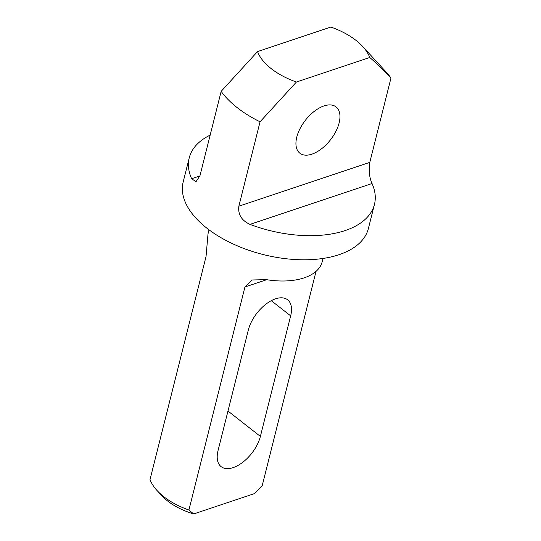 <?xml version="1.0" encoding="UTF-8"?>
<svg xmlns="http://www.w3.org/2000/svg" width="541" height="541" viewBox="0 0 541 541"><rect width="100%" height="100%" fill="white"/><g stroke="black" fill="none" stroke-linecap="round" stroke-linejoin="round"><path stroke-width="0.81" d="M191.629 178.726L195.998 181.708L199.954 175.757L221.154 91.368A95.486 50.881 -165.9 0 0 260.052 121.806L238.858 206.195C237.837 214.392 241.55 220.458 249.983 224.38A95.486 50.881 14.1 0 0 345.057 230.588A95.486 50.881 14.1 0 0 374.453 204.39L368.394 228.498A95.486 50.881 -165.9 0 1 338.997 254.703A95.486 50.881 -165.9 0 1 232.61 243.727A95.486 50.881 -165.9 0 1 183.176 181.979L189.235 157.864A95.486 50.881 14.1 0 0 191.629 178.726L199.906 175.953M390.981 77.992C381.317 68.105 374.244 61.268 369.76 57.488L296.421 82.029A58.759 31.31 -165.9 0 1 257.523 51.591L330.855 27.05A58.759 31.31 -165.9 0 1 362.713 46.533L385.814 71.669A95.486 50.881 -165.9 0 1 390.981 77.992L369.787 162.381C368.61 170.631 369.361 177.685 372.052 183.527L249.983 224.38M374.453 204.39A95.486 50.881 14.1 0 0 372.052 183.527M210.165 135.108A95.486 50.881 14.1 0 0 189.235 157.864M323.004 258.449L322.179 261.749A58.759 31.31 -165.9 0 1 304.089 277.871A58.759 31.31 -165.9 0 1 266.355 279.636L252.025 279.988L244.938 286.98L188.917 510.021A58.759 31.31 -165.9 0 1 157.059 490.531A58.759 31.31 -165.9 0 1 150.019 479.583L206.04 256.542L208.008 233.983A58.759 31.31 -165.9 0 1 208.197 233.124L209.022 229.824M339.119 122.956A29.383 15.912 -52 0 1 321.53 148.802A29.383 15.912 -52 0 1 299.842 153.177A29.383 15.912 -52 0 1 296.779 137.123A29.383 15.912 -52 0 1 314.368 111.277A29.383 15.912 -52 0 1 336.056 106.902A29.383 15.912 -52 0 1 339.119 122.956M260.383 436.411L290.666 315.849A29.383 15.912 -52 0 0 287.602 299.795A29.383 15.912 -52 0 0 265.915 304.17A29.383 15.912 -52 0 0 248.326 330.017L218.043 450.579A29.383 15.912 -52 0 0 221.107 466.633A29.383 15.912 -52 0 0 242.794 462.257A29.383 15.912 -52 0 0 260.383 436.411L227.971 411.052M316.039 271.359L262.257 485.48L254.473 493.602L193.671 513.95A51.415 27.395 -165.9 0 1 161.678 495.563L157.059 490.531M188.917 510.021L193.671 513.95M362.713 46.533A58.759 31.31 -165.9 0 1 369.76 57.488M260.052 121.806L296.421 82.029M221.154 91.368L257.523 51.591M369.787 162.381L238.858 206.195M244.938 286.98L266.713 279.697M271.278 300.681L290.666 315.849"/></g></svg>
